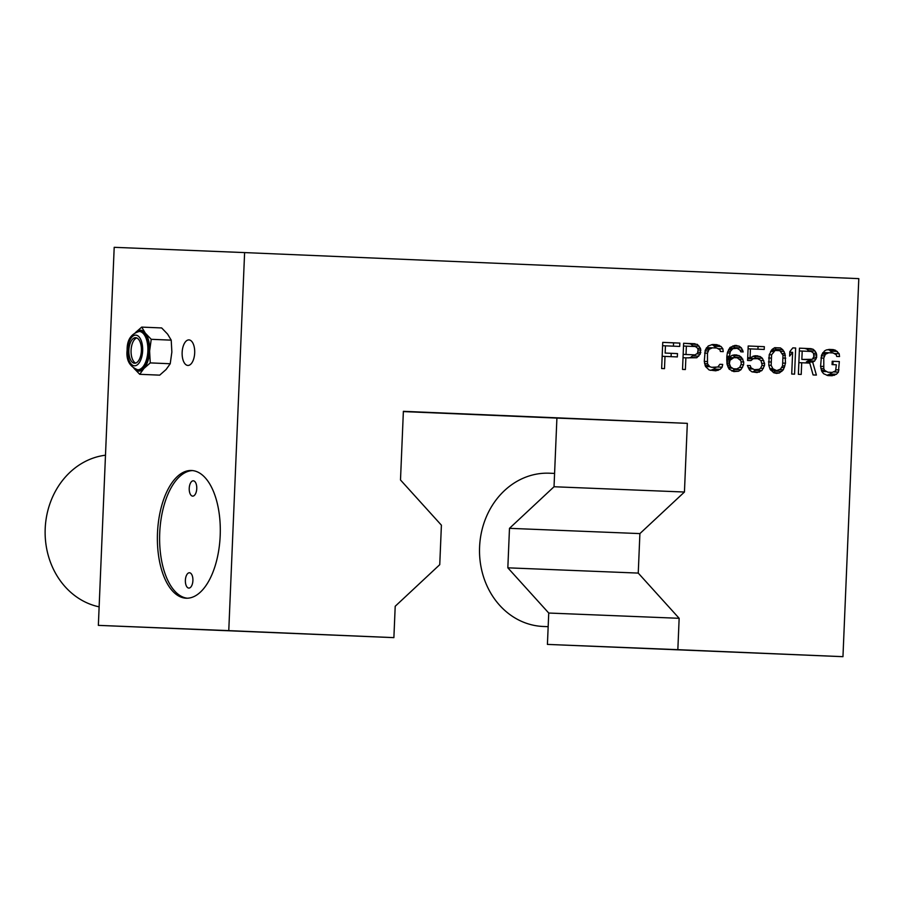 <?xml version="1.0" encoding="UTF-8"?>
<svg xmlns="http://www.w3.org/2000/svg" width="904" height="904" viewBox="0 0 904 904"><rect width="100%" height="100%" fill="white"/><g stroke="black" fill="none" stroke-linecap="round" stroke-linejoin="round"><path stroke-width="1.36" d="M782.559 365.849L783 355.272L779.858 350.673L775.112 350.481L771.598 354.786L771.157 365.363L772.92 368.787L776.649 370.617L780.514 369.103L782.559 365.849M768.615 358.007L770.988 358.108M771.598 354.786L769.225 354.696L772.31 349.249L774.751 347.678L780.446 347.916L782.751 349.69L784.966 353.679L785.519 363.182L783.339 369.781L779.406 372.957L776.525 373.397L773.7 372.719L770.05 369.216L768.784 365.261L771.157 365.363M768.456 361.905L770.829 362.007M769.835 368.662L772.92 368.787M770.502 369.804L774.299 369.951M770.954 370.38L776.649 370.617M776.931 349.995L774.445 347.87M773.44 372.516L776.084 370.595M768.784 365.261L769.225 354.684M393.884 637.636L228.768 630.63L244.611 252.589L114.198 247.323L98.355 625.365L393.884 637.636L395.206 606.268L439.751 564.672L441.401 525.179L400.495 479.979L403.376 411.32L687.322 423.354L684.441 492.025L639.896 533.597L638.247 573.091L679.153 618.302L677.842 649.671L547.417 644.405L548.739 613.036L507.833 567.825L509.483 528.332L554.028 486.747L556.909 418.089L687.322 423.354M244.611 252.589L858.8 278.635L842.957 656.677L677.842 649.671M665.005 356.402L664.496 368.64L661.649 368.527L662.745 342.367L679.831 343.091L679.695 346.435L665.446 345.825L665.141 353.057L677.491 353.588L677.345 356.922L662.157 356.289M700.532 348.435L700.295 353.995L696.814 357.747L685.876 357.848L685.379 369.533L682.531 369.408L683.627 343.249L697.368 344.39L700.532 348.435L697.685 348.311L695.379 346.537L686.362 346.153L686.012 354.504L695.029 354.888L697.47 353.317L698.091 349.995L700.939 350.119M722.691 364.425L722.104 367.182L720.104 369.329L715.765 370.821L709.143 369.985L705.482 366.482L704.272 361.408L705.21 350.3L708.25 345.972L712.589 344.481L716.861 344.661L721.064 346.514L722.872 348.82L723.223 351.622L720.375 351.498L719.968 349.814L716.725 348.006L712.442 347.825L709.052 349.351L707.47 353.181L707.504 363.781L709.753 366.662L711.629 367.295L717.821 367.001L719.844 364.301L722.691 364.425L719.844 364.312M741.529 357.419L743.721 361.973L743.596 364.753L741.02 369.657L738.579 371.228L733.799 371.589L729.155 369.16L726.986 364.052L726.839 356.232L727.471 352.357L730.059 347.452L734.895 345.43L739.144 346.164L741.449 347.938L743.19 351.916L740.817 351.814L739.935 350.097L737.155 348.311L732.861 348.684L730.375 351.373L729.166 357.453L732.104 355.34L734.5 354.888L739.223 355.645L741.529 357.419L735.257 357.159L732.963 355.396L739.223 355.645M752.874 359.012L750.908 360.606L747.585 360.459L748.196 345.995L764.332 346.673L764.219 349.452L750.444 348.876L750.071 357.781L754.919 355.758L760.117 356.526L762.422 358.3L764.581 363.408L764.49 365.634L761.902 370.55L757.066 372.572L751.868 371.793L749.563 370.018L747.382 365.465L750.23 365.589L751.077 367.86L754.331 369.668L759.1 369.307L760.58 368.256L762.14 364.979L760.897 360.47L757.654 358.662L747.653 358.798M794.571 374.154L791.723 374.041L792.627 352.334L789.621 356.108L789.802 351.656L792.819 347.882L795.667 348.006L794.571 374.154M801.701 362.753L801.215 374.437L798.368 374.324L799.464 348.164L810.854 348.65L813.204 349.306L815.035 351.057L816.368 353.34L816.685 357.261L814.617 361.069L812.673 362.108L816.402 375.081L813.08 374.945L809.781 363.092L798.853 362.64M839.33 361.566L838.404 372.12L836.415 374.256L832.075 375.748L827.804 375.567L823.6 373.714L821.792 371.408L820.583 366.346L821.521 355.227L824.55 350.899L826.505 349.871L833.172 349.588L835.522 350.255L839.183 353.746L839.534 356.549L836.686 356.436L836.279 354.741L833.025 352.933L828.753 352.752L825.363 354.278L823.781 358.12L823.804 368.708L824.685 370.414L827.94 372.233L832.211 372.414L835.612 370.877L836.336 364.775L832.064 364.594L832.211 361.261L839.33 361.566L832.2 361.272M556.909 418.089L403.365 411.58M684.441 492.025L554.028 486.747M547.417 644.405L842.957 656.677M639.896 533.597L509.483 528.332M638.247 573.091L507.833 567.825M679.153 618.302L548.739 613.036M98.355 625.365L228.768 630.63M157.488 533.089A63.913 31.38 92.4 0 1 191.546 470.498A63.913 31.38 92.4 0 1 220.192 535.62A63.913 31.38 92.4 0 1 186.134 598.211A63.913 31.38 92.4 0 1 157.488 533.089M182.145 352.413A12.78 6.271 92.4 0 1 188.959 339.904A12.78 6.271 92.4 0 1 194.688 352.922A12.78 6.271 92.4 0 1 187.874 365.442A12.78 6.271 92.4 0 1 182.145 352.413M192.654 470.577A63.913 31.38 -87.6 0 0 159.714 533.179A63.913 31.38 -87.6 0 0 187.241 598.211M192.902 580.571A7.673 3.763 -87.6 0 0 189.467 572.763A7.673 3.763 -87.6 0 0 185.376 580.266A7.673 3.763 -87.6 0 0 188.812 588.086A7.673 3.763 -87.6 0 0 192.902 580.571M196.756 488.623A7.673 3.763 -87.6 0 0 193.32 480.804A7.673 3.763 -87.6 0 0 189.23 488.318A7.673 3.763 -87.6 0 0 192.665 496.126A7.673 3.763 -87.6 0 0 196.756 488.623M150.256 362.899L149.612 351.057L151.239 339.305L145.329 333.158L141.702 327.101L161.68 327.949L167.59 334.107L171.218 340.153L171.862 352.006L170.223 363.747L166.099 369.499L159.703 375.149L139.725 374.301L143.849 368.549L150.256 362.899L170.223 363.747M133.815 368.143L139.725 374.301M141.702 327.101L135.306 332.751M151.239 339.305L171.218 340.153M136.063 332.005A20.453 10.046 92.4 0 1 140.436 330.22A20.453 10.046 92.4 0 1 145.329 333.158A20.453 10.046 92.4 0 1 148.697 340.785A20.453 10.046 92.4 0 1 149.612 351.057A20.453 10.046 92.4 0 1 147.838 361.216A20.453 10.046 92.4 0 1 143.849 368.549A20.453 10.046 92.4 0 1 138.719 371.092A20.453 10.046 92.4 0 1 134.493 368.934M140.391 331.497A19.176 9.413 92.4 0 1 148.979 351.034A19.176 9.413 92.4 0 1 138.764 369.815L137.657 369.759A19.176 9.413 -87.6 0 0 147.872 350.989A19.176 9.413 -87.6 0 0 139.272 331.452L140.391 331.497M128.854 350.21A12.78 6.271 92.4 0 1 135.668 337.689A12.78 6.271 92.4 0 1 141.397 350.718A12.78 6.271 92.4 0 1 134.583 363.238A12.78 6.271 92.4 0 1 128.854 350.21M136.775 337.938A12.78 6.271 -87.6 0 0 131.08 350.311A12.78 6.271 -87.6 0 0 135.702 363.08M548.163 626.675L543.247 626.472A76.693 66.817 -87.7 0 1 479.583 547.01A76.693 66.817 -87.7 0 1 549.44 473.21L554.593 473.413M99.124 606.844A76.693 66.817 -87.7 0 1 45.2 528.591A76.693 66.817 -87.7 0 1 105.485 455.198M673.423 346.164L673.559 342.842L679.831 343.091M673.559 342.842L662.745 342.379M662.598 345.712L665.446 345.825M671.084 356.662L671.22 353.328L665.141 353.057M671.22 353.328L677.491 353.588M697.831 352.221L700.849 352.345M696.973 353.859L700.295 353.995M688.204 357.939L690.543 357.498L692.509 355.905L698.781 356.165M692.509 355.905L693.278 354.82M690.543 357.498L696.814 357.747M683.017 357.724L685.876 357.848M693.255 346.447L691.108 344.142L688.758 343.486L695.018 343.735M688.758 343.486L683.627 343.271M691.108 344.142L697.368 344.39M692.927 345.893L699.199 346.142M695.029 354.888L683.164 354.402M686.012 354.504L683.164 354.391M698.091 349.995L697.685 348.311M683.514 346.04L686.362 346.153M717.799 367.013L722.104 367.182M710.533 370.369L713.832 369.081L720.104 369.329M713.832 369.081L715.346 367.453M711.889 370.109L718.16 370.357M712.555 344.492L716.861 344.661M716.137 347.972L712.94 345.068L719.211 345.317M712.94 345.068L711.55 344.684M714.793 346.255L721.064 346.514M718.612 348.65L722.872 348.82M706.736 347.588L712.442 347.825M706.25 348.119L710.521 348.3M705.73 349.215L709.052 349.351M705.086 350.865L708.035 350.978M704.623 353.068L707.47 353.181M704.272 361.419L707.12 361.532M704.555 363.657L707.504 363.781M705.052 365.352L708.374 365.487M705.493 366.493L709.753 366.662M715.9 367.476L711.629 367.295M739.336 359.001L742.885 359.148M735.698 357.724L735.257 357.159M741.19 361.871L743.721 361.973M741.065 364.651L743.596 364.753M739.687 367.374L741.246 364.097L740.918 360.73L737.235 357.792L733.912 357.645L730.003 360.267L729.381 363.589L730.669 366.99L733.449 368.775L736.771 368.922L739.687 367.374L742.534 367.499M731.901 371.047L734.749 369.408L741.02 369.657M732.308 370.979L738.579 371.228M734.884 345.43L736.794 345.509M735.506 348.243L732.884 345.916L739.144 346.164M735.178 347.678L741.449 347.938M739.935 350.108L742.783 350.221M729.675 348.006L734.308 348.187M729.291 348.537L732.861 348.684M728.545 349.622L731.392 349.735M727.901 351.272L730.375 351.373M727.381 352.922L729.822 353.012M726.839 356.244L729.212 356.334M726.793 357.351L729.166 357.453M734.489 354.888L736.873 354.989M726.782 357.69L733.912 357.645M736.771 368.922L733.449 368.775M728.488 368.018L732.048 368.165M727.822 366.877L730.669 366.99M727.324 365.182L729.788 365.284M726.94 363.487L729.381 363.589M726.805 361.815L729.449 361.916M726.68 360.142L730.003 360.267M726.726 359.024L730.997 359.204M726.771 357.916L732.466 358.142M757.947 349.193L758.06 346.424L764.332 346.673M758.06 346.424L748.196 346.006M748.071 348.774L750.444 348.876M747.698 357.679L750.071 357.781M754.896 355.758L757.767 355.871M756.478 358.606L753.846 356.278L760.117 356.526M753.846 356.278L753.168 356.086M756.151 358.052L762.422 358.3M760.908 360.47L763.756 360.583M762.049 363.306L764.581 363.408M761.959 365.532L764.49 365.634M760.569 368.267L763.428 368.38M752.546 371.985L755.631 370.29L761.902 370.55M753.19 371.86L759.462 372.109M747.382 365.476L750.23 365.589M748.241 367.736L751.077 367.86M748.907 368.888L752.456 369.024M757.179 369.792L754.331 369.668M747.664 358.492L754.806 358.538M773.767 372.731L779.406 372.957M775.575 371.137L781.847 371.386M779.768 369.634L783.339 369.781M781.531 367.476L784.378 367.6M782.548 365.849L784.932 365.95M783.067 363.08L785.519 363.182M783.271 358.074L785.723 358.176M783 355.272L785.373 355.374M782.118 353.566L784.966 353.679M780.559 351.272L784.107 351.419M776.479 349.43L782.751 349.69M774.739 347.69L780.446 347.916M789.78 352.221L792.627 352.334M795.667 348.006L792.808 347.893M809.091 351.362L806.933 349.057L804.583 348.39L810.854 348.65M804.583 348.39L799.464 348.176M806.933 349.057L813.204 349.306M808.764 350.797L815.035 351.057M813.521 353.215L811.216 351.453L802.198 351.068L801.848 359.419L812.312 359.306L813.86 356.583L813.521 353.215L816.368 353.34M813.928 354.91L816.775 355.035M813.668 357.136L816.685 357.261M812.809 358.775L816.131 358.911M806.718 362.967L806.402 361.849L808.345 360.82L814.617 361.069M808.345 360.82L809.114 359.724M806.402 361.849L812.673 362.108M810.865 359.803L801.848 359.419M799.351 350.955L802.198 351.068M835.963 369.792L838.98 369.906M832.912 364.64L833.059 361.306M834.109 371.939L838.404 372.12M826.844 375.296L830.143 374.007L836.415 374.256M830.143 374.007L831.646 372.391M828.2 375.036L834.471 375.296M828.855 349.419L833.172 349.588M832.448 352.91L829.25 349.995L835.522 350.255M829.25 349.995L827.861 349.611M831.104 351.193L837.375 351.441M834.912 353.577L839.183 353.746M823.047 352.526L828.753 352.752M822.561 353.057L826.832 353.227M822.041 354.142L825.363 354.278M821.397 355.792L824.346 355.905M820.934 357.995L823.781 358.12M820.583 366.346L823.431 366.459M820.866 368.595L823.804 368.708M821.363 370.29L824.685 370.414M821.804 371.42L826.064 371.589M832.211 372.414L827.94 372.233M771.801 349.791L777.508 350.017M771.304 350.323L775.112 350.481M770.558 351.407L773.643 351.532M127.6 350.164A15.334 7.526 -87.6 0 0 134.481 365.792A15.334 7.526 -87.6 0 0 142.651 350.763A15.334 7.526 -87.6 0 0 135.769 335.135A15.334 7.526 -87.6 0 0 127.6 350.164M139.272 331.452C131.023 333.791 126.967 340.028 127.114 350.142C126.029 360.029 129.543 366.572 137.657 369.759"/></g></svg>
